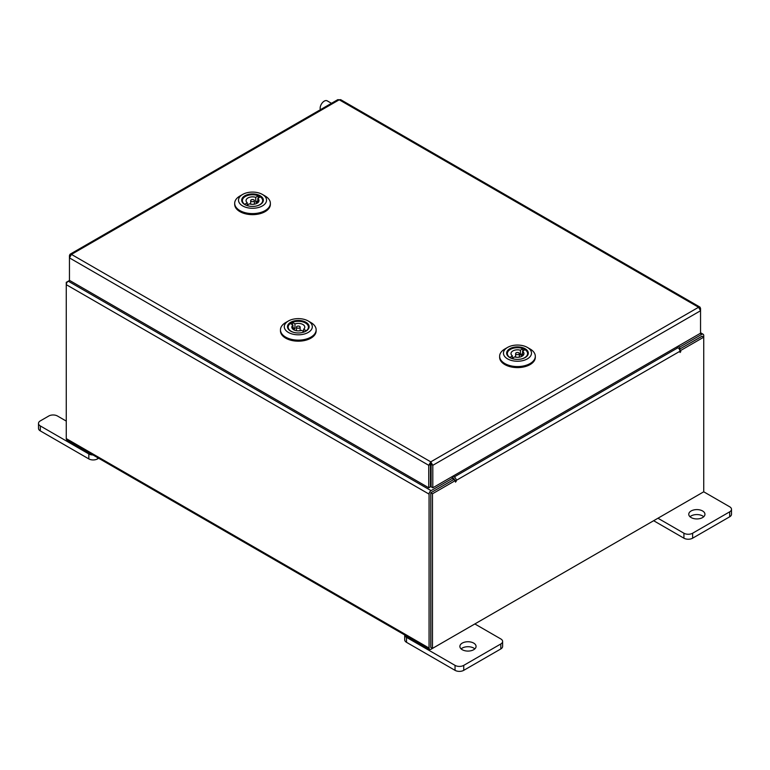 <?xml version="1.0" encoding="UTF-8"?>
<svg xmlns="http://www.w3.org/2000/svg" width="770" height="770" viewBox="0 0 770 770"><rect width="100%" height="100%" fill="white"/><g stroke="black" fill="none" stroke-linecap="round" stroke-linejoin="round"><path stroke-width="1.16" d="M473.694 643.104A8.095 4.668 0 0 0 464.878 642.093A8.095 4.668 0 0 0 459.882 646.405A8.095 4.668 0 0 0 462.25 649.716A8.095 4.668 0 0 0 471.067 650.727A8.095 4.668 0 0 0 476.062 646.405A8.095 4.668 0 0 0 473.694 643.104M474.82 648.898A8.095 4.668 0 0 0 473.694 648.071A8.095 4.668 0 0 0 461.115 648.898M406.512 637.358L406.512 642.324A6.15 3.552 180 0 1 404.712 639.812L404.712 634.961A6.15 3.552 0 0 0 406.512 637.358L455.041 665.376A6.15 3.552 0 0 0 463.733 665.376L500.818 643.961A6.15 3.552 0 0 0 502.618 641.458A6.15 3.552 0 0 0 500.818 638.946L474.84 623.95M463.733 665.376L463.733 670.343L500.818 648.937L500.818 643.961M406.512 642.324L455.041 670.343L455.041 665.376M502.618 641.458L502.618 646.425A6.15 3.552 180 0 1 500.818 648.937M463.733 670.343A6.15 3.552 180 0 1 455.041 670.343M66.268 421.094L57.471 416.012A6.15 3.552 0 0 0 48.77 416.012L40.3 420.901A6.15 3.552 0 0 0 38.5 423.413A6.15 3.552 0 0 0 40.3 425.925L88.829 453.944A6.15 3.552 0 0 0 92.977 454.974M97.52 457.601L97.52 458.91L98.656 458.256M40.3 425.925L40.3 430.892L88.829 458.91L88.829 453.944M97.52 458.91A6.15 3.552 180 0 1 88.829 458.91M40.3 430.892A6.15 3.552 180 0 1 38.5 428.38L38.5 423.413M70.032 254.244L337.789 99.657L339.224 99.792L71.437 254.398L430.776 461.856L432.807 465.321L430.776 463.829L430.776 461.856L428.746 465.321L430.449 464.329L430.449 486.794L428.746 487.785L428.746 465.321L69.454 257.892L71.437 254.398L70.032 254.244L69.454 255.544L70.041 255.881M430.776 463.829L430.449 464.329M428.746 487.785L69.454 280.357L69.454 255.544M430.776 461.856L698.563 307.259L700.546 310.743L700.546 333.208L432.807 487.785L432.807 465.321L700.546 310.743L700.546 308.395L699.969 307.105L698.563 307.259L339.224 99.792L340.658 99.657L699.969 307.105M431.104 464.329L431.104 486.794L432.807 487.785M700.546 308.395L699.959 308.741M69.589 280.434L68.28 281.185A2.839 1.636 -60 0 0 66.268 284.659L66.268 438.602A2.839 1.636 -60 0 0 66.865 439.901L429.65 649.36A2.839 1.636 120 0 0 431.075 649.216L701.72 492.964A2.839 1.636 120 0 0 701.73 492.954M429.65 649.36A2.839 1.636 120 0 1 429.063 648.061L429.063 494.119A2.839 1.636 120 0 1 431.075 490.644L453.106 477.92L451.499 476.996M431.104 465.215L430.449 464.839M431.075 492.617L453.106 479.893L453.106 477.92M678.081 346.182L679.689 347.106L701.72 334.382A2.839 1.636 120 0 1 703.135 334.247L700.546 332.746M678.976 348.675L679.689 349.079L701.932 336.336M679.689 347.106L679.689 349.079M430.863 647.262L430.776 493.137M703.135 334.247A2.839 1.636 120 0 1 703.732 335.547L703.732 337.173L680.824 350.398L679.602 349.695M66.865 282.686L66.268 282.34L68.27 281.194L431.075 490.644M429.063 494.119L66.268 284.659L66.268 282.34M455.388 480.547L432.49 493.772L430.776 492.79L453.684 479.566L455.388 480.547L455.513 482.155L456.244 480.403A2.839 1.636 -120 0 0 454.242 476.928L452.933 476.168M454.541 480.057L454.242 478.901L453.106 478.247M676.647 347L677.956 347.761A2.839 1.636 60 0 1 679.968 351.236L680.093 352.506L680.824 350.398M432.49 493.772L432.49 648.407L703.732 491.799L703.732 337.173L702.019 336.192L679.381 349.262M430.776 492.79L430.776 647.416L432.49 648.407M430.671 463.906A2.839 1.636 -120 0 0 431.104 464.878M702.577 510.962A8.095 4.668 0 0 0 693.76 509.952A8.095 4.668 0 0 0 688.765 514.264A8.095 4.668 0 0 0 691.133 517.565A8.095 4.668 0 0 0 699.949 518.585A8.095 4.668 0 0 0 704.945 514.264A8.095 4.668 0 0 0 702.577 510.962M703.703 516.747A8.095 4.668 0 0 0 702.577 515.929A8.095 4.668 0 0 0 689.997 516.747M657.946 518.229L683.924 533.225A6.15 3.552 0 0 0 692.615 533.225L729.7 511.819A6.15 3.552 0 0 0 731.5 509.307A6.15 3.552 0 0 0 729.7 506.795L703.732 491.799M692.615 533.225L692.615 538.192L729.7 516.785L729.7 511.819M653.643 520.712L683.924 538.192L683.924 533.225M731.5 509.307L731.5 514.273A6.15 3.552 180 0 1 729.7 516.785M692.615 538.192A6.15 3.552 180 0 1 683.924 538.192M320.378 109.715A5.823 3.359 -60 0 1 320.137 108.252A5.823 3.359 -60 0 1 322.688 102.391A5.823 3.359 -60 0 1 327.173 100.832L331.466 103.305M506.737 353.979A10.828 6.256 180 0 1 516.025 346.952A10.828 6.256 180 0 1 528.21 352.314A10.828 6.256 180 0 1 525.13 357.569A10.828 6.256 180 0 1 509.817 357.569A10.828 6.256 180 0 1 506.737 353.979M524.899 357.694A10.193 5.891 -0 0 0 527.671 353.671A10.193 5.891 -0 0 0 527.575 352.881A10.193 5.891 -0 0 0 526.978 351.543M524.909 349.638A10.193 5.891 -0 0 0 522.782 348.646M507.969 351.543A10.193 5.891 -0 0 0 507.276 353.671A10.193 5.891 -0 0 0 507.372 354.45A10.193 5.891 -0 0 0 510.048 357.694M503.58 354.229A14.014 8.095 -0 0 0 519.346 361.168A14.014 8.095 -0 0 0 531.367 352.063A14.014 8.095 -0 0 0 527.383 347.424A14.014 8.095 -0 0 0 507.565 347.424A14.014 8.095 -0 0 0 503.58 354.229M527.383 347.424L530.087 348.983A17.845 10.299 180 0 1 535.15 354.893A17.845 10.299 180 0 1 535.314 356.269A17.845 10.299 180 0 1 518.672 366.549A17.845 10.299 180 0 1 499.797 357.646A17.845 10.299 180 0 1 499.634 356.269A17.845 10.299 180 0 1 504.86 348.983L507.565 347.424M535.314 356.269L535.314 357.309A17.845 10.299 180 0 1 518.672 367.588A17.845 10.299 180 0 1 499.797 358.685A17.845 10.299 180 0 1 499.634 357.309L499.634 356.269M518.653 352.737A1.848 1.068 -0 0 0 516.689 352.602A1.848 1.068 -0 0 0 515.63 353.565A1.848 1.068 -0 0 0 516.295 354.383A1.848 1.068 -0 0 0 518.258 354.527A1.848 1.068 -0 0 0 519.317 353.565A1.848 1.068 -0 0 0 518.653 352.737M522.445 355.952A6.478 3.735 -0 0 0 521.598 355.471A6.478 3.735 -0 0 0 520.424 355.018L520.424 350.235A6.478 3.735 -0 0 0 511.001 353.565A6.478 3.735 -0 0 0 512.368 355.856L510 357.511A10.135 5.852 180 0 1 507.343 353.565A10.135 5.852 180 0 1 512.531 348.454A10.135 5.852 180 0 1 522.782 348.579L520.424 350.235M522.58 355.856L522.58 351.264L524.947 349.609A10.135 5.852 180 0 1 527.604 353.565A10.135 5.852 180 0 1 519.923 359.234M515.024 359.234A10.135 5.852 180 0 1 512.156 358.541L514.524 356.895A6.478 3.735 -0 0 0 523.947 353.565A6.478 3.735 -0 0 0 522.58 351.264M522.782 351.12L522.782 348.579M512.368 358.397L512.368 355.856M522.58 353.507L520.424 355.018M298.134 320.464A10.828 6.256 180 0 1 308.279 324.276A10.828 6.256 180 0 1 305.959 331.139A10.828 6.256 180 0 1 298.471 332.967A10.828 6.256 180 0 1 290.646 331.139A10.828 6.256 180 0 1 288.269 324.372A10.828 6.256 180 0 1 298.134 320.464M305.728 331.273A10.193 5.891 0 0 0 308.5 327.24A10.193 5.891 0 0 0 307.808 325.113M298.086 318.626A14.014 8.095 0 0 0 288.394 320.994A14.014 8.095 0 0 0 285.391 329.868A14.014 8.095 0 0 0 298.519 334.806A14.014 8.095 0 0 0 311.292 329.753A14.014 8.095 0 0 0 308.212 320.994A14.014 8.095 0 0 0 298.086 318.626M308.212 320.994L310.916 322.553A17.845 10.299 180 0 1 316.143 329.839A17.845 10.299 180 0 1 298.577 340.138A17.845 10.299 180 0 1 280.463 329.839A17.845 10.299 180 0 1 285.689 322.553L288.394 320.994M316.143 329.839L316.143 330.879A17.845 10.299 180 0 1 298.577 341.177A17.845 10.299 180 0 1 280.463 330.879L280.463 329.839M292.398 322.438A10.193 5.891 0 0 0 290.406 323.516L292.927 325.046A6.478 3.735 0 0 0 291.83 327.135A6.478 3.735 0 0 0 295.122 330.388A6.478 3.735 0 0 0 301.647 330.33L304.208 331.889A10.135 5.852 180 0 1 300.752 332.813M288.798 325.113A10.193 5.891 0 0 0 288.105 327.24A10.193 5.891 0 0 0 290.877 331.273M299.578 327.905A1.848 1.068 0 0 0 300.146 327.135A1.848 1.068 0 0 0 299.03 326.153A1.848 1.068 0 0 0 297.028 326.364A1.848 1.068 0 0 0 296.46 327.135A1.848 1.068 0 0 0 297.576 328.116A1.848 1.068 0 0 0 299.578 327.905M292.927 325.046L292.927 329.214M292.927 327.491L294.958 328.723A6.478 3.735 0 0 0 293.842 329.214A6.478 3.735 0 0 0 293.332 329.531M292.398 324.728L292.398 322.38A10.135 5.852 180 0 1 302.928 321.927A10.135 5.852 180 0 1 308.433 327.135A10.135 5.852 180 0 1 306.239 330.773L303.678 329.214A6.478 3.735 0 0 0 304.776 327.135A6.478 3.735 0 0 0 301.484 323.881A6.478 3.735 0 0 0 294.958 323.929L292.398 322.38M294.958 328.723L294.958 323.929M295.853 332.813A10.135 5.852 180 0 1 288.172 327.135A10.135 5.852 180 0 1 290.367 323.496M303.678 329.214L303.678 331.562M263.321 199.642A10.828 6.256 180 0 1 260.183 204.599A10.828 6.256 180 0 1 244.87 204.599A10.828 6.256 180 0 1 241.732 200.72A10.828 6.256 180 0 1 251.588 193.953A10.828 6.256 180 0 1 263.321 199.642M243.022 198.573A10.193 5.891 -0 0 0 242.329 200.701A10.193 5.891 -0 0 0 242.367 201.211A10.193 5.891 -0 0 0 245.101 204.733M259.952 204.733A10.193 5.891 -0 0 0 262.724 200.701A10.193 5.891 -0 0 0 262.686 200.19A10.193 5.891 -0 0 0 262.031 198.573M266.497 199.478A14.014 8.095 -0 0 0 262.435 194.454A14.014 8.095 -0 0 0 242.617 194.454A14.014 8.095 -0 0 0 238.565 200.883A14.014 8.095 -0 0 0 253.734 208.247A14.014 8.095 -0 0 0 266.497 199.478M262.435 194.454L265.14 196.023A17.845 10.299 180 0 1 270.299 202.414A17.845 10.299 180 0 1 270.366 203.299A17.845 10.299 180 0 1 253.301 213.588A17.845 10.299 180 0 1 234.754 204.194A17.845 10.299 180 0 1 234.686 203.299A17.845 10.299 180 0 1 239.913 196.023L242.617 194.454M270.366 203.299L270.366 204.339A17.845 10.299 180 0 1 253.301 214.638A17.845 10.299 180 0 1 234.754 205.234A17.845 10.299 180 0 1 234.686 204.339L234.686 203.299M260.279 196.879A10.193 5.891 -0 0 0 258.248 195.83M251.29 201.384A1.848 1.068 -0 0 0 253.272 201.567A1.848 1.068 -0 0 0 254.369 200.595A1.848 1.068 -0 0 0 253.773 199.805A1.848 1.068 -0 0 0 251.78 199.623A1.848 1.068 -0 0 0 250.683 200.595A1.848 1.068 -0 0 0 251.29 201.384M247.237 205.157L247.237 202.751L244.735 204.339A10.135 5.852 180 0 1 242.396 200.595A10.135 5.852 180 0 1 247.796 195.426A10.135 5.852 180 0 1 258.248 195.773L255.746 197.351A6.478 3.735 -0 0 0 246.053 200.595A6.478 3.735 -0 0 0 247.237 202.751M255.746 197.351L255.746 202.144A6.478 3.735 -0 0 1 256.882 202.616A6.478 3.735 -0 0 1 257.498 202.991M257.815 202.751L257.815 198.439L260.318 196.86A10.135 5.852 180 0 1 262.657 200.595A10.135 5.852 180 0 1 254.976 206.273M250.077 206.273A10.135 5.852 180 0 1 246.804 205.426L249.307 203.838A6.478 3.735 -0 0 0 258.999 200.595A6.478 3.735 -0 0 0 257.815 198.439M257.815 200.826L255.746 202.144M258.248 198.169L258.248 195.773M700.113 333.458L701.72 334.382M429.063 648.061L66.268 438.602M454.242 476.928L677.956 347.761M680.824 351.736L679.968 351.236L456.244 480.403M455.388 480.894L456.244 481.385M515.63 353.565L515.63 357.145M507.343 353.565L507.343 354.325M527.604 353.565L527.604 354.325M519.317 353.565L519.317 357.145M300.146 327.135L300.146 330.715M308.433 327.135L308.433 327.895M288.172 327.135L288.172 327.895M296.46 327.135L296.46 330.715M254.369 200.595L254.369 204.175M262.657 200.595L262.657 201.355M242.396 200.595L242.396 201.355M250.683 200.595L250.683 204.175"/></g></svg>
